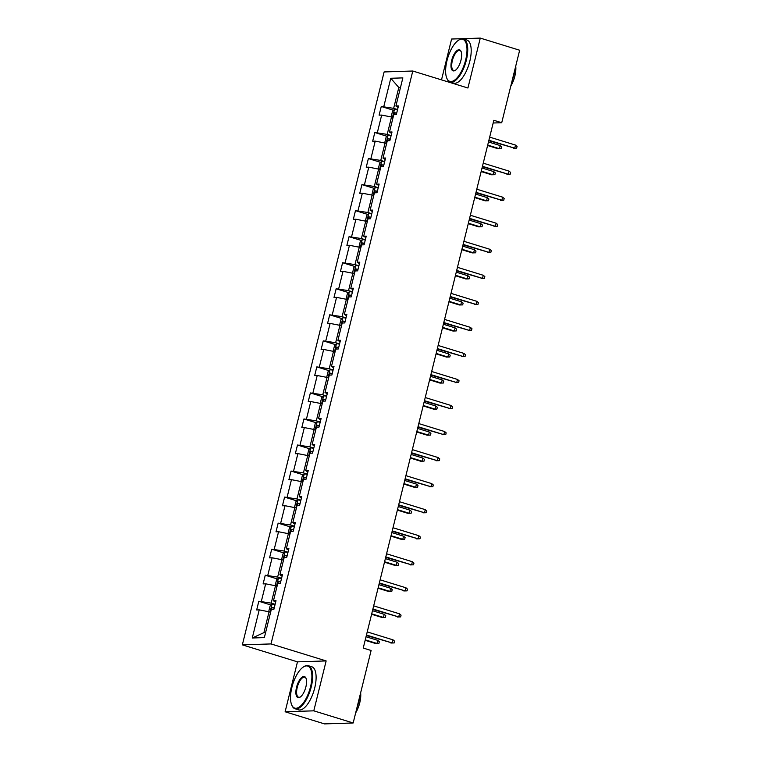 <?xml version="1.0" encoding="UTF-8"?>
<svg xmlns="http://www.w3.org/2000/svg" width="762" height="762" viewBox="0 0 762 762"><rect width="100%" height="100%" fill="white"/><g stroke="black" fill="none" stroke-linecap="round" stroke-linejoin="round"><path stroke-width="1.14" d="M285.121 711.765L313.792 710.832L326.146 660.921L297.475 661.854L285.121 711.765L324.507 723.9L353.168 722.976L371.113 650.491L363.236 648.062L493.843 120.291L501.72 122.72L519.655 50.235L480.279 38.1L451.609 39.024L441.503 79.867M297.475 661.854L242.345 644.862L384.124 71.942L412.785 71.018L271.005 643.928L242.345 644.862M313.792 710.832L353.168 722.976M270.615 612.286L269.053 611.8L263.9 632.641L252.27 637.994L259.232 609.867L256.67 609.952L258.813 601.266L271.091 605.057M269.053 611.8L259.232 609.867M277.054 586.245L275.501 585.759L271.205 603.123L258.813 601.266M261.376 601.189L265.671 583.825L263.109 583.911L265.262 575.224L277.539 579.015M283.502 560.203L281.95 559.718L277.644 577.082L265.262 575.224M267.824 575.148L272.12 557.784L269.558 557.87L271.71 549.183L283.978 552.974M289.951 534.162L288.388 533.676L284.093 551.04L271.71 549.183M274.263 549.107L278.559 531.743L276.006 531.828L278.149 523.142L290.427 526.933M296.389 508.121L294.837 507.635L290.541 524.999L278.149 523.142M280.711 523.065L285.007 505.701L282.445 505.787L284.597 497.1L296.866 500.891M302.838 482.079L301.276 481.594L296.98 498.958L284.597 497.1M287.16 497.024L291.455 479.66L288.893 479.746L291.036 471.059L303.314 474.85M309.277 456.038L307.724 455.552L303.428 472.916L291.036 471.059M293.599 470.983L297.894 453.619L295.332 453.704L297.485 445.018L309.763 448.808M315.725 429.997L314.173 429.511L309.867 446.875L297.485 445.018M300.047 444.941L304.343 427.577L301.781 427.663L303.933 418.976L316.201 422.767M322.174 403.955L320.612 403.469L316.316 420.834L303.933 418.976M306.486 418.9L310.782 401.536L308.229 401.622L310.372 392.935L322.65 396.726M328.613 377.914L327.06 377.428L322.764 394.792L310.372 392.935M312.934 392.859L317.23 375.495L314.668 375.58L316.821 366.893L329.089 370.684M335.061 351.873L333.499 351.387L329.203 368.751L316.821 366.893M319.383 366.817L323.679 349.453L321.116 349.539L323.259 340.852L335.537 344.643M341.5 325.831L339.947 325.345L335.651 342.709L323.259 340.852M325.822 340.776L330.117 323.412L327.555 323.498L329.708 314.811L341.986 318.602M347.948 299.79L346.396 299.304L342.09 316.668L329.708 314.811M332.27 314.735L336.566 297.37L334.004 297.456L336.156 288.769L348.425 292.56M354.397 273.748L352.835 273.263L348.539 290.627L336.156 288.769M338.709 288.693L343.005 271.329L340.452 271.415L342.595 262.728L354.873 266.519M360.836 247.707L359.283 247.221L354.987 264.585L342.595 262.728M345.157 262.652L349.453 245.288L346.891 245.374L349.044 236.687L361.312 240.478M367.284 221.666L365.722 221.18L361.426 238.544L349.044 236.687M351.606 236.611L355.902 219.246L353.339 219.332L355.483 210.645L367.76 214.436M373.723 195.624L372.17 195.139L367.875 212.503L355.483 210.645M358.045 210.569L362.341 193.205L359.778 193.291L361.931 184.604L374.209 188.395M380.171 169.583L378.619 169.097L374.313 186.461L361.931 184.604M364.493 184.528L368.789 167.164L366.227 167.249L368.379 158.563L380.648 162.354M386.62 143.542L385.058 143.056L380.762 160.42L368.379 158.563M370.932 158.486L375.228 141.122L372.675 141.208L374.818 132.521L387.096 136.312M393.059 117.5L391.506 117.015L387.21 134.379L374.818 132.521M377.38 132.445L381.676 115.081L379.114 115.167L381.267 106.48L393.535 110.271M400.364 87.982L398.812 87.506L393.649 108.337L381.267 106.48M383.829 106.404L390.782 78.276L402.86 77.886L395.907 106.013L398.459 105.928L396.316 114.605L393.754 114.691L389.458 132.055L392.02 131.969L389.868 140.646L387.306 140.732L383.01 158.096L385.572 158.01L383.429 166.688L380.867 166.773L376.571 184.137L379.133 184.052L376.98 192.729L374.418 192.815L370.122 210.179L372.685 210.093L370.532 218.77L367.979 218.856L363.684 236.22L366.236 236.134L364.093 244.812L361.531 244.897L357.235 262.261L359.797 262.176L357.645 270.853L355.082 270.939L350.787 288.303L353.349 288.217L351.206 296.894L348.644 296.98L344.348 314.344L346.91 314.258L344.757 322.936L342.195 323.021L337.899 340.385L340.462 340.3L338.309 348.977L335.756 349.063L331.46 366.427L334.013 366.341L331.87 375.018L329.308 375.104L325.012 392.468L327.574 392.382L325.422 401.06L322.859 401.145L318.564 418.509L321.126 418.424L318.983 427.101L316.421 427.187L312.125 444.551L314.687 444.465L312.534 453.142L309.972 453.228L305.676 470.592L308.239 470.506L306.086 479.184L303.533 479.269L299.237 496.633L301.79 496.548L299.647 505.225L297.085 505.311L292.789 522.675L295.351 522.589L293.199 531.266L290.636 531.352L286.341 548.716L288.903 548.63L286.76 557.308L284.197 557.393L279.902 574.758L282.464 574.672L280.311 583.349L277.749 583.435L273.453 600.799L276.015 600.713L273.863 609.39L271.31 609.476L264.347 637.603L252.27 637.994M275.654 602.18L273.453 600.799M275.12 604.333L271.205 603.123M275.501 585.759L265.671 583.825M282.102 576.139L279.902 574.758M281.569 578.291L277.644 577.082M281.95 559.718L272.12 557.784M288.541 550.097L286.341 548.716M288.007 552.25L284.093 551.04M288.388 533.676L278.559 531.743M294.989 524.056L292.789 522.675M294.456 526.209L290.541 524.999M294.837 507.635L285.007 505.701M301.428 498.015L299.237 496.633M300.895 500.167L296.98 498.958M301.276 481.594L291.455 479.66M307.877 471.973L305.676 470.592M307.343 474.126L303.428 472.916M307.724 455.552L297.894 453.619M314.325 445.932L312.125 444.551M313.792 448.085L309.867 446.875M314.173 429.511L304.343 427.577M320.764 419.891L318.564 418.509M320.231 422.043L316.316 420.834M320.612 403.469L310.782 401.536M327.212 393.849L325.012 392.468M326.679 396.002L322.764 394.792M327.06 377.428L317.23 375.495M333.651 367.808L331.46 366.427M333.118 369.961L329.203 368.751M333.499 351.387L323.679 349.453M340.1 341.767L337.899 340.385M339.566 343.919L335.651 342.709M339.947 325.345L330.117 323.412M346.548 315.725L344.348 314.344M346.015 317.878L342.09 316.668M346.396 299.304L336.566 297.37M352.987 289.684L350.787 288.303M352.454 291.836L348.539 290.627M352.835 273.263L343.005 271.329M359.435 263.642L357.235 262.261M358.902 265.795L354.987 264.585M359.283 247.221L349.453 245.288M365.874 237.601L363.684 236.22M365.341 239.754L361.426 238.544M365.722 221.18L355.902 219.246M372.323 211.56L370.122 210.179M371.789 213.712L367.875 212.503M372.17 195.139L362.341 193.205M378.762 185.518L376.571 184.137M378.238 187.671L374.313 186.461M378.619 169.097L368.789 167.164M385.21 159.477L383.01 158.096M384.677 161.63L380.762 160.42M385.058 143.056L375.228 141.122M391.658 133.436L389.458 132.055M391.125 135.588L387.21 134.379M391.506 117.015L381.676 115.081M398.097 107.394L395.907 106.013M326.146 660.921L271.005 643.928M412.785 71.018L467.925 88.011L480.279 38.1M493.176 122.996L501.72 122.72M263.9 632.641L265.586 632.584M397.564 109.547L393.649 108.337M400.498 87.449L398.812 87.506L390.782 78.276M488.794 140.684L514.721 148.199L488.909 140.246M515.493 145.075L517.065 146.409L516.636 148.152L514.721 148.199L515.493 145.075L489.68 137.122M516.636 148.152L513.35 148.247M391.725 117.081L391.258 116.376L392.554 111.166L394.506 109.385A4.782 0.6 13.9 0 1 397.507 109.795M396.688 113.09A4.782 0.6 -166.1 0 0 394.459 112.719L393.944 114.805M500.205 145.571L501.777 146.904L501.348 148.647L498.062 148.742L499.434 148.695L500.205 145.571L488.48 141.961M501.348 148.647L499.434 148.695L487.709 145.085M498.062 148.742L487.604 145.513M465.639 60.055A21.993 8.906 -72.9 0 0 458.353 40.348A21.993 8.906 -72.9 0 0 446.989 60.655A21.993 8.906 -72.9 0 0 446.732 78.038A21.993 8.906 -72.9 0 0 456.038 78.934A21.993 8.906 -72.9 0 0 465.639 60.055M458.61 40.176A22.536 9.125 107.1 0 1 458.867 39.995A22.536 9.125 107.1 0 1 463.42 38.967A22.536 9.125 107.1 0 1 466.344 60.188A22.536 9.125 107.1 0 1 450.152 82.039A22.536 9.125 107.1 0 1 446.97 78.619A22.536 9.125 107.1 0 1 446.856 78.315M460.972 60.198A11.001 4.458 107.1 0 1 455.295 70.352A11.001 4.458 107.1 0 1 451.647 60.503A11.001 4.458 107.1 0 1 456.448 51.064A11.001 4.458 107.1 0 1 461.105 51.511A11.001 4.458 107.1 0 1 460.972 60.198M461.22 51.816A10.458 4.239 -72.9 0 0 459.867 50.502A10.458 4.239 -72.9 0 0 452.352 60.646A10.458 4.239 -72.9 0 0 453.704 70.495A10.458 4.239 -72.9 0 0 455.562 70.171M515.007 69.047A22.536 9.125 107.1 0 1 513.912 74.847A22.536 9.125 107.1 0 1 512.121 80.686M515.741 66.075A16.221 6.572 107.1 0 1 514.864 76.057A16.221 6.572 107.1 0 1 510.769 86.135M463.42 38.967L466.887 40.034A22.536 9.125 107.1 0 1 469.802 61.255A22.536 9.125 107.1 0 1 453.609 83.106L450.152 82.039M310.534 686.781A21.993 8.906 -72.9 0 0 303.247 667.074A21.993 8.906 -72.9 0 0 291.884 687.381A21.993 8.906 -72.9 0 0 291.636 704.764A21.993 8.906 -72.9 0 0 300.942 705.66A21.993 8.906 -72.9 0 0 310.534 686.781M303.505 666.912A22.536 9.125 107.1 0 1 303.771 666.731A22.536 9.125 107.1 0 1 308.324 665.693A22.536 9.125 107.1 0 1 311.239 686.924A22.536 9.125 107.1 0 1 295.046 708.765A22.536 9.125 107.1 0 1 291.875 705.345A22.536 9.125 107.1 0 1 291.751 705.05M305.876 686.933A11.001 4.458 107.1 0 1 300.19 697.087A11.001 4.458 107.1 0 1 296.551 687.229A11.001 4.458 107.1 0 1 301.352 677.789A11.001 4.458 107.1 0 1 306 678.237A11.001 4.458 107.1 0 1 305.876 686.933M306.114 678.542A10.458 4.239 -72.9 0 0 304.762 677.237A10.458 4.239 -72.9 0 0 297.247 687.372A10.458 4.239 -72.9 0 0 298.609 697.22A10.458 4.239 -72.9 0 0 300.457 696.897M359.902 695.773A22.536 9.125 107.1 0 1 358.816 701.583A22.536 9.125 107.1 0 1 357.026 707.412M360.636 692.801A16.221 6.572 107.1 0 1 359.759 702.783A16.221 6.572 107.1 0 1 355.673 712.87M308.324 665.693L311.791 666.76A22.536 9.125 107.1 0 1 314.706 687.991A22.536 9.125 107.1 0 1 298.513 709.832L295.046 708.765M345.605 723.214A22.536 9.125 107.1 0 1 342.624 723.424L342.29 723.328M482.356 166.726L508.273 174.241L482.46 166.287M509.054 171.117L510.626 172.45L510.188 174.193L508.273 174.241L509.054 171.117L483.232 163.163M510.188 174.193L506.901 174.288M475.907 192.767L501.834 200.282L476.012 192.329M502.606 197.158L504.177 198.491L503.749 200.235L501.834 200.282L502.606 197.158L476.793 189.205M503.749 200.235L500.453 200.33M385.277 143.123L384.82 142.418L386.105 137.208L388.068 135.426A4.782 0.6 13.9 0 1 391.058 135.836M390.249 139.132A4.782 0.6 -166.1 0 0 388.02 138.76L387.496 140.846M493.766 171.612L495.338 172.945L494.9 174.689L491.614 174.784L492.985 174.736L493.766 171.612L482.041 168.002M494.9 174.689L492.985 174.736L481.26 171.126M491.614 174.784L481.155 171.555M378.838 169.164L378.371 168.459L379.657 163.249L381.619 161.468A4.782 0.6 13.9 0 1 384.62 161.877M383.8 165.173A4.782 0.6 -166.1 0 0 381.572 164.802L381.057 166.888M487.318 197.653L488.89 198.987L488.461 200.73L485.165 200.825L486.547 200.777L487.318 197.653L475.593 194.043M488.461 200.73L486.547 200.777L474.821 197.167M485.165 200.825L474.707 197.596M469.459 218.808L495.386 226.324L469.573 218.37M496.157 223.199L497.729 224.533L497.3 226.276L495.386 226.324L496.157 223.199L470.345 215.246M497.3 226.276L494.014 226.371M372.389 195.205L371.932 194.5L373.218 189.29L375.18 187.509A4.782 0.6 13.9 0 1 378.171 187.919M377.361 191.214A4.782 0.6 -166.1 0 0 375.123 190.843L374.609 192.929M480.87 223.695L482.441 225.028L482.013 226.771L478.727 226.866L480.098 226.819L480.87 223.695L469.144 220.085M482.013 226.771L480.098 226.819L468.373 223.209M478.727 226.866L468.268 223.637M463.02 244.85L488.947 252.365L463.125 244.412M489.718 249.241L491.29 250.574L490.861 252.317L488.947 252.365L489.718 249.241L463.896 241.287M490.861 252.317L487.566 252.412M365.941 221.247L365.484 220.542L366.77 215.332L368.732 213.55A4.782 0.6 13.9 0 1 371.732 213.96M370.913 217.256A4.782 0.6 -166.1 0 0 368.684 216.884L368.17 218.97M474.431 249.736L476.002 251.069L475.574 252.813L472.278 252.908L473.659 252.86L474.431 249.736L462.705 246.126M475.574 252.813L473.659 252.86L461.934 249.25M472.278 252.908L461.82 249.679M456.571 270.891L482.498 278.406L456.686 270.453M483.27 275.282L484.842 276.616L484.413 278.359L482.498 278.406L483.27 275.282L457.457 267.329M484.413 278.359L481.127 278.454M359.502 247.288L359.035 246.583L360.331 241.373L362.283 239.592A4.782 0.6 13.9 0 1 365.284 240.001M364.465 243.297A4.782 0.6 -166.1 0 0 362.236 242.926L361.721 245.012M467.982 275.777L469.554 277.111L469.125 278.854L465.839 278.949L467.211 278.902L467.982 275.777L456.257 272.167M469.125 278.854L467.211 278.902L455.486 275.292M465.839 278.949L455.381 275.72M450.132 296.932L476.05 304.448L450.237 296.494M476.831 301.323L478.403 302.657L477.965 304.4L476.05 304.448L476.831 301.323L451.009 293.37M477.965 304.4L474.678 304.495M443.684 322.974L469.611 330.489L443.789 322.536M470.383 327.365L471.954 328.698L471.526 330.441L469.611 330.489L470.383 327.365L444.57 319.411M471.526 330.441L468.23 330.537M437.245 349.015L463.163 356.53L437.35 348.577M463.934 353.406L465.506 354.74L465.077 356.483L463.163 356.53L463.934 353.406L438.121 345.453M465.077 356.483L461.791 356.578M430.797 375.056L456.724 382.572L430.901 374.618M457.495 379.447L459.067 380.781L458.638 382.524L456.724 382.572L457.495 379.447L431.673 371.494M458.638 382.524L455.343 382.619M424.348 401.098L450.275 408.613L424.463 400.66M451.047 405.489L452.618 406.822L452.19 408.565L450.275 408.613L451.047 405.489L425.234 397.535M452.19 408.565L448.904 408.661M417.909 427.139L443.827 434.654L418.014 426.701M444.608 431.53L446.18 432.864L445.741 434.607L443.827 434.654L444.608 431.53L418.786 423.577M445.741 434.607L442.455 434.702M411.461 453.18L437.388 460.696L411.566 452.742M438.16 457.571L439.731 458.905L439.303 460.648L437.388 460.696L438.16 457.571L412.347 449.618M439.303 460.648L436.007 460.743M405.022 479.222L430.94 486.737L405.127 478.784M431.711 483.613L433.283 484.946L432.854 486.689L430.94 486.737L431.711 483.613L405.898 475.659M432.854 486.689L429.568 486.785M398.574 505.263L424.501 512.778L398.678 504.825M425.272 509.654L426.844 510.997L426.415 512.731L424.501 512.778L425.272 509.654L399.45 501.701M426.415 512.731L423.12 512.826M392.125 531.304L418.052 538.82L392.24 530.866M418.824 535.696L420.395 537.039L419.967 538.772L418.052 538.82L418.824 535.696L393.011 527.742M419.967 538.772L416.681 538.867M385.686 557.346L411.613 564.861L385.791 556.908M412.385 561.737L413.957 563.08L413.518 564.813L411.613 564.861L412.385 561.737L386.563 553.784M413.518 564.813L410.232 564.909M379.238 583.387L405.165 590.902L379.343 582.949M405.936 587.778L407.508 589.121L407.079 590.855L405.165 590.902L405.936 587.778L380.124 579.825M407.079 590.855L403.784 590.95M372.799 609.429L398.717 616.944L372.904 608.99M399.498 613.82L401.06 615.163L400.631 616.896L398.717 616.944L399.498 613.82L373.675 605.866M400.631 616.896L397.345 616.991M366.351 635.47L392.278 642.985L366.455 635.032M393.049 639.861L394.621 641.204L394.192 642.938L392.278 642.985L393.049 639.861L367.227 631.908M394.192 642.938L390.896 643.033M353.054 273.329L352.596 272.625L353.882 267.414L355.844 265.633A4.782 0.6 13.9 0 1 358.835 266.043M358.026 269.338A4.782 0.6 -166.1 0 0 355.797 268.967L355.273 271.053M461.543 301.819L463.115 303.152L462.677 304.895L459.391 304.99L460.762 304.943L461.543 301.819L449.818 298.209M462.677 304.895L460.762 304.943L449.037 301.333M459.391 304.99L448.932 301.762M346.615 299.371L346.148 298.666L347.434 293.456L349.396 291.675A4.782 0.6 13.9 0 1 352.396 292.084M351.577 295.38A4.782 0.6 -166.1 0 0 349.348 295.008L348.834 297.094M455.095 327.86L456.667 329.194L456.238 330.937L452.942 331.032L454.323 330.984L455.095 327.86L443.37 324.25M456.238 330.937L454.323 330.984L442.598 327.374M452.942 331.032L442.484 327.803M340.166 325.412L339.709 324.707L340.995 319.497L342.957 317.716A4.782 0.6 13.9 0 1 345.948 318.125M345.138 321.421A4.782 0.6 -166.1 0 0 342.9 321.05L342.386 323.136M448.647 353.901L450.218 355.235L449.79 356.978L446.503 357.073L447.875 357.026L448.647 353.901L436.921 350.291M449.79 356.978L447.875 357.026L436.15 353.416M446.503 357.073L436.045 353.844M333.727 351.453L333.261 350.749L334.547 345.538L336.509 343.757A4.782 0.6 13.9 0 1 339.509 344.167M338.69 347.462A4.782 0.6 -166.1 0 0 336.461 347.091L335.947 349.177M442.208 379.943L443.779 381.276L443.351 383.019L440.055 383.115L441.436 383.067L442.208 379.943L430.482 376.333M443.351 383.019L441.436 383.067L429.711 379.457M440.055 383.115L429.597 379.886M327.279 377.495L326.812 376.79L328.108 371.58L330.06 369.799A4.782 0.6 13.9 0 1 333.061 370.208M332.242 373.504A4.782 0.6 -166.1 0 0 330.013 373.132L329.498 375.218M435.759 405.984L437.331 407.318L436.902 409.061L433.616 409.156L434.988 409.108L435.759 405.984L424.034 402.374M436.902 409.061L434.988 409.108L423.262 405.498M433.616 409.156L423.158 405.927M320.831 403.536L320.373 402.831L321.659 397.621L323.621 395.84A4.782 0.6 13.9 0 1 326.612 396.25M325.803 399.545A4.782 0.6 -166.1 0 0 323.574 399.174L323.05 401.26M429.32 432.025L430.892 433.359L430.454 435.102L427.168 435.197L428.549 435.15L429.32 432.025L417.595 428.415M430.454 435.102L428.549 435.15L416.814 431.54M427.168 435.197L416.709 431.978M314.392 429.577L313.925 428.873L315.211 423.662L317.173 421.881A4.782 0.6 13.9 0 1 320.173 422.291M319.354 425.587A4.782 0.6 -166.1 0 0 317.125 425.215L316.611 427.301M422.872 458.067L424.444 459.4L424.015 461.143L420.719 461.239L422.1 461.191L422.872 458.067L411.147 454.457M424.015 461.143L422.1 461.191L410.375 457.581M420.719 461.239L410.261 458.019M307.943 455.619L307.486 454.914L308.772 449.704L310.734 447.923A4.782 0.6 13.9 0 1 313.725 448.332M312.915 451.628A4.782 0.6 -166.1 0 0 310.677 451.256L310.163 453.342M416.433 484.108L417.995 485.442L417.566 487.185L414.28 487.28L415.652 487.232L416.433 484.108L404.698 480.498M417.566 487.185L415.652 487.232L403.927 483.622M414.28 487.28L403.822 484.06M301.504 481.66L301.038 480.955L302.323 475.745L304.286 473.964A4.782 0.6 13.9 0 1 307.286 474.374M306.467 477.669A4.782 0.6 -166.1 0 0 304.238 477.298L303.724 479.384M409.985 510.149L411.556 511.483L411.128 513.226L407.832 513.321L409.213 513.274L409.985 510.149L398.259 506.539M411.128 513.226L409.213 513.274L397.488 509.664M407.832 513.321L397.373 510.102M295.056 507.702L294.589 506.997L295.885 501.787L297.837 500.005A4.782 0.6 13.9 0 1 300.838 500.415M300.018 503.711A4.782 0.6 -166.1 0 0 297.79 503.339L297.275 505.425M403.536 536.191L405.108 537.524L404.679 539.267L401.393 539.363L402.765 539.315L403.536 536.191L391.811 532.581M404.679 539.267L402.765 539.315L391.039 535.705M401.393 539.363L390.935 536.143M288.608 533.743L288.15 533.038L289.436 527.828L291.398 526.047A4.782 0.6 13.9 0 1 294.389 526.456M293.58 529.752A4.782 0.6 -166.1 0 0 291.351 529.38L290.836 531.466M397.097 562.232L398.669 563.566L398.231 565.309L394.945 565.404L396.326 565.356L397.097 562.232L385.372 558.622M398.231 565.309L396.326 565.356L384.591 561.746M394.945 565.404L384.486 562.185M282.169 559.784L281.702 559.079L282.988 553.869L284.95 552.088A4.782 0.6 13.9 0 1 287.95 552.498M287.131 555.793A4.782 0.6 -166.1 0 0 284.902 555.422L284.388 557.508M390.649 588.274L392.22 589.607L391.792 591.35L388.496 591.445L389.877 591.398L390.649 588.274L378.924 584.664M391.792 591.35L389.877 591.398L378.152 587.788M388.496 591.445L378.038 588.226M275.72 585.826L275.263 585.121L276.549 579.911L278.511 578.129A4.782 0.6 13.9 0 1 281.502 578.539M280.692 581.835A4.782 0.6 -166.1 0 0 278.454 581.463L277.94 583.549M384.21 614.315L385.772 615.648L385.343 617.391L382.057 617.487L383.429 617.439L384.21 614.315L372.475 610.705M385.343 617.391L383.429 617.439L371.704 613.829M382.057 617.487L371.599 614.267M269.281 611.867L268.815 611.162L270.1 605.952L272.063 604.171A4.782 0.6 13.9 0 1 275.063 604.58M274.244 607.876A4.782 0.6 -166.1 0 0 272.015 607.505L271.501 609.59M377.762 640.356L379.333 641.69L378.905 643.433L375.609 643.528L376.99 643.48L377.762 640.356L366.036 636.746M378.905 643.433L376.99 643.48L365.265 639.87M375.609 643.528L365.15 640.309M394.459 109.423L392.506 117.329M396.621 113.386L394.459 112.719M388.02 135.465L386.058 143.37M390.173 139.427L388.02 138.76M381.572 161.506L379.619 169.412M383.724 165.468L381.572 164.802M375.123 187.547L373.17 195.453M377.285 191.51L375.123 190.843M368.684 213.589L366.722 221.494M370.837 217.551L368.684 216.884M362.236 239.63L360.283 247.536M364.398 243.592L362.236 242.926M355.797 265.671L353.835 273.577M357.95 269.634L355.797 268.967M349.348 291.713L347.396 299.618M351.501 295.675L349.348 295.008M342.9 317.754L340.947 325.66M345.062 321.716L342.9 321.05M336.461 343.795L334.508 351.701M338.614 347.758L336.461 347.091M330.013 369.837L328.06 377.742M332.175 373.799L330.013 373.132M323.574 395.878L321.612 403.784M325.726 399.84L323.574 399.174M317.125 421.919L315.173 429.825M319.278 425.882L317.125 425.215M310.677 447.961L308.724 455.867M312.839 451.923L310.677 451.256M304.238 474.002L302.285 481.908M306.391 477.965L304.238 477.298M297.79 500.043L295.837 507.949M299.952 504.006L297.79 503.339M291.351 526.085L289.389 533.991M293.503 530.047L291.351 529.38M284.902 552.126L282.95 560.032M287.055 556.089L284.902 555.422M278.454 578.168L276.501 586.073M280.616 582.13L278.454 581.463M272.015 604.209L270.062 612.115M274.168 608.171L272.015 607.505M458.353 40.348L458.867 39.995M446.732 78.038L446.97 78.619M303.247 667.074L303.771 666.731M291.636 704.764L291.875 705.345"/></g></svg>
